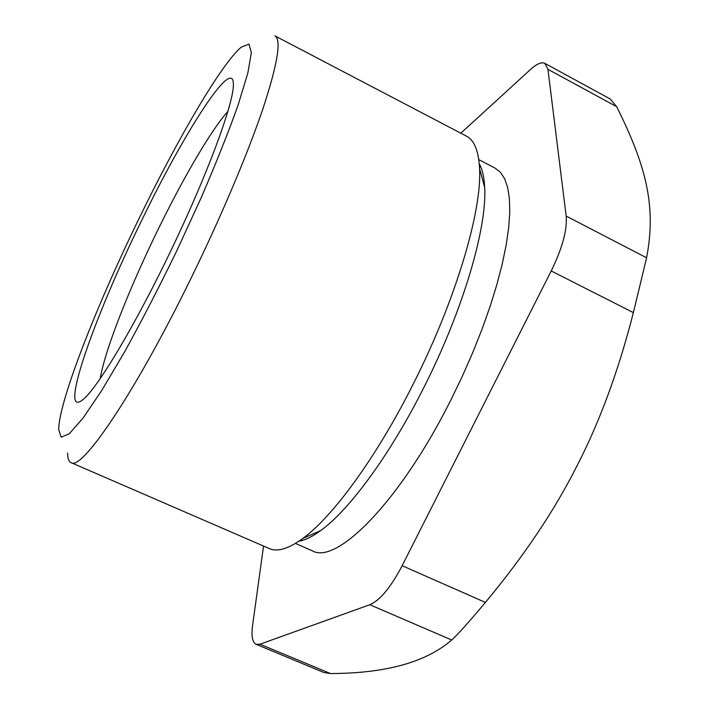 <?xml version="1.0" encoding="UTF-8"?>
<svg xmlns="http://www.w3.org/2000/svg" width="709" height="709" viewBox="0 0 709 709"><rect width="100%" height="100%" fill="white"/><g stroke="black" fill="none" stroke-linecap="round" stroke-linejoin="round"><path stroke-width="1.06" d="M100.279 378.562C104.453 351.451 128.843 289.467 157.176 231.373C182.7 178.819 211.238 129.747 227.908 111.419M67.621 453.051C67.647 458.377 68.791 461.559 71.051 462.614C81.455 471.627 135.233 392.883 191.315 277.698C221.199 216.573 247.875 153.295 262.95 108.672C277.644 63.837 281.633 39.571 274.924 35.867L466.46 136.155C474.294 140.152 478.664 150.955 479.568 168.565C482.093 210.546 455.958 299.57 413.666 383.17C377.091 456.392 332.955 516.657 302.858 538.432C288.598 548.801 277.441 552.187 269.411 548.598L71.051 462.614M138.663 219.294C177.259 139.567 221.226 63.907 241.29 47.113L248.956 44.144L251.367 52.581L247.84 73.054L238.047 105.233C228.458 132.113 216.201 162.866 201.267 197.51L176.692 251.013C159.135 287.118 141.862 320.574 124.89 351.38L101.839 390.331L82.953 418.177L69.252 433.784L61.169 437.205L58.661 429.379C59.184 400.682 96.344 306.191 138.663 219.294M140.737 222.396C93.588 318.447 57.19 422.369 83.742 398.919C98.817 386.015 136.279 323.189 171.844 248.691C207.445 174.219 232.782 105.597 233.358 85.762C234.883 52.741 184.127 132.184 140.737 222.396M479.257 163.717C482.368 169.247 484.167 177.153 484.672 187.442C487.198 227.279 463.252 309.7 424.23 386.751C390.473 454.247 349.369 510.001 320.752 530.545C312.439 536.616 305.154 540.178 298.897 541.233M256.073 644.313L323.951 672.531L330.474 673.541L259.964 644.206L256.073 644.313C252.342 642.398 251.19 635.973 252.634 625.028L263.535 546.054M259.964 644.206L369.832 604.724L451.686 640.014C458.076 634.192 469.323 621.651 485.408 602.411L402.145 565.711C390.765 587.406 379.997 600.408 369.832 604.724M402.145 565.711L551.221 270.953L633.385 312.607C618.408 371.144 599.451 422.555 576.497 466.823C553.959 511.349 523.596 556.547 485.408 602.411M633.385 312.607L646.59 257.784L566.172 216.085C567.333 229.858 562.352 248.15 551.221 270.953M566.172 216.085L547.942 69.314L616.706 106.704L610.174 98.95L544.84 63.358L547.942 69.314M460.823 133.203L530.438 69.544C536.74 63.845 541.534 61.78 544.84 63.358M478.797 159.631L495.166 168.157L500.448 172.305L504.657 178.765L507.662 187.53L509.399 198.591L509.762 211.894L508.716 227.323L506.226 244.729L502.264 263.908L496.867 284.601L490.079 306.527L481.978 329.357L472.69 352.719L462.348 376.231L451.119 399.504C400.346 501.316 336.509 565.206 312.341 550.822L295.431 543.44M302.158 540.48L301.609 539.354M479.497 167.014L480.72 166.73M451.686 640.014C426.038 662.241 385.634 673.417 330.474 673.541M616.706 106.704C645.757 165.232 656.631 205.504 646.59 257.784M484.672 187.442L479.568 168.565M320.752 530.545L302.858 538.432"/></g></svg>
